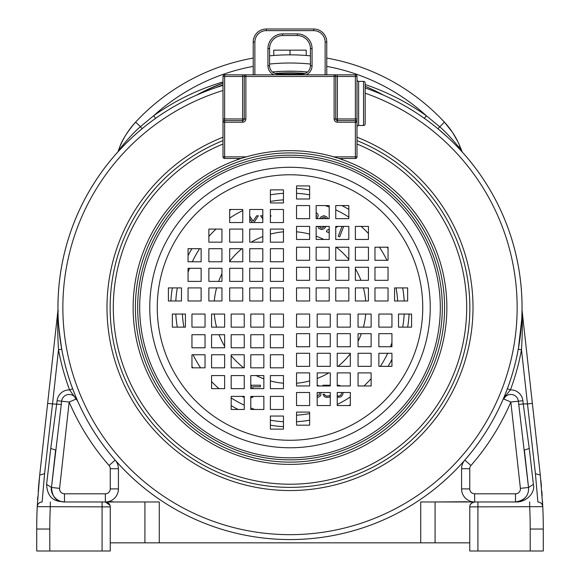 <?xml version="1.0" encoding="UTF-8"?>
<svg xmlns="http://www.w3.org/2000/svg" width="580" height="580" viewBox="0 0 580 580"><rect width="100%" height="100%" fill="white"/><g stroke="black" fill="none" stroke-linecap="round" stroke-linejoin="round"><path stroke-width="0.87" d="M469.749 542.829L420.725 542.829L420.725 501.975L515.526 501.975A13.072 13.072 0 0 0 525.516 497.343M61.161 501.548A13.072 13.072 0 0 0 64.474 501.975L105.35 501.975A4.901 4.901 0 0 1 105.516 501.983L144.913 501.975L105.35 501.975L109.968 505.245L108.772 503.375M253.228 66.381A202.623 202.623 0 0 0 153.693 115.717L155.585 118.378L152.874 120.343M152.185 120.843L148.726 123.446M141.563 129.173L137.931 132.262M137.351 132.762L132.9 136.75M132.204 137.402L125.026 144.355M124.838 144.536L117.522 152.301M64.474 493.805L105.35 493.805A4.901 4.901 0 0 0 110.251 488.904L110.251 468.72A4.901 4.901 0 0 0 109.04 465.493A240.207 240.207 0 0 1 69.165 402.027L59.602 488.367A4.901 4.901 0 0 0 64.474 493.805L64.474 501.975C61.212 501.272 52.628 502.222 51.475 487.468C50.525 490.042 52.301 498.619 61.161 501.548L64.474 501.975C61.168 501.2 47.582 503.077 46.603 484.401L50.75 448.463L57.115 400.693A12.122 12.122 0 0 1 69.585 389.912A235.306 235.306 0 0 1 58.515 349.74L52.512 403.934L47.64 403.39L57.956 310.249A3.27 3.27 -0.3 0 0 57.971 309.858C58.863 313.33 55.803 308.611 61.727 349.153L58.515 349.74C57.63 335.762 57.442 322.596 57.956 310.249L57.971 309.952M72.689 388.868L73.051 389.84M73.486 390.963L73.928 392.102M74.349 393.182L74.559 393.704M74.733 394.132L75.052 394.922M75.161 395.197L75.944 397.083M76.016 397.264L77.713 401.2L76.125 399.047L69.165 402.027L61.632 401.193A7.576 7.576 0 0 1 76.125 399.047M533.397 484.401L529.25 448.463L524.378 450.073L528.525 487.468L533.397 484.401C535.608 493.45 525.284 502.664 515.526 501.975C524.69 500.424 529.018 495.581 528.525 487.468L518.368 401.193A7.576 7.576 0 0 0 503.875 399.047L505.731 395.618L504.411 396.227M504.557 395.886L506.963 389.796M518.469 348.072L521.739 319.261M521.804 318.029L522.029 309.995M306.233 55.47L306.233 50.156L290 50.156L290 54.846M273.767 55.47L273.767 50.156L290 50.156M462.441 152.264L461.81 151.177A81.7 81.7 0 0 0 444.396 122.126L452.451 132.305M452.647 132.602L458.07 142.107M458.396 142.781L460.114 146.675M459.142 146.74A8.171 2.327 158.2 0 1 460.411 147.4L461.354 149.887M109.04 465.493L115.195 460.121A13.072 13.072 0 0 1 118.421 468.72L118.421 488.904A13.072 13.072 0 0 1 105.35 501.975L112.904 501.736M467.096 501.736L435.087 501.975L435.087 542.829M254.221 542.829L323.379 542.829M159.275 542.829L144.913 542.829L144.913 501.975L159.275 501.975L159.275 542.829L420.725 542.829M144.913 542.829L110.251 542.829L110.251 551L36.721 551L36.721 529.04A490.223 490.223 0 0 1 37.229 506.659L110.251 506.876L110.251 542.829M462.412 152.228L459.353 148.9M458.447 147.944L456.438 145.841M455.713 145.101L453.299 142.673M452.357 141.745L448.587 138.134M448.333 137.902L438.19 128.97M431.274 123.446L428.069 121.031M426.148 119.625L424.415 118.378L426.307 115.717A202.623 202.623 0 0 0 326.765 66.381M372.831 89.711L365.168 86.304A194.452 194.452 0 0 1 383.641 95.214A232.036 232.036 0 0 1 290 539.559A232.036 232.036 0 0 1 196.359 95.214A194.452 194.452 0 0 1 223.003 83.092L205.226 90.639M522.043 310.242L532.36 403.39L522.043 310.249A3.27 3.27 0 0 1 522.029 309.858L522.043 310.227M534.637 423.922L535.391 430.737M536.848 443.86L538.791 461.448M541.807 491.072L542.104 495.066M542.496 501.258L542.684 504.839M105.35 493.805L105.35 501.975L102.08 501.975L105.516 501.983A4.901 4.901 0 0 1 110.251 506.876L110.185 506.093M530.207 551L530.207 529.04L543.279 529.04A490.223 490.223 0 0 0 542.757 506.391A490.223 490.223 0 0 1 543.279 529.04L543.279 551L469.749 551L469.8 506.159M46.603 484.401L51.475 487.468L61.277 404.434L52.512 403.934L44.573 473.679L42.13 501.975C39.252 502.236 37.62 503.795 37.229 506.659A490.223 490.223 0 0 0 36.721 529.04L49.793 529.04L49.793 551L49.793 529.04A477.151 477.151 0 0 1 50.308 506.876L50.308 501.975M37.599 499.728L37.78 496.842M38.229 490.564L38.178 491.26M38.338 489.23L39.701 475.078L37.229 506.659C37.62 503.795 39.252 502.236 42.13 501.975C39.288 502.244 37.656 503.802 37.229 506.659L37.236 506.587M42.209 452.414L43.21 443.337M44.196 434.478L45.392 423.683M44.573 473.679L39.701 475.078L57.956 310.242M119.589 147.4C122.017 140.172 127.361 131.747 135.604 122.126A81.7 81.7 0 0 0 118.19 151.177L118.226 151.061M223.003 81.954A235.306 235.306 0 0 0 153.693 115.717L140.454 126.643C131.841 133.929 121.459 146.537 118.19 151.177C121.967 140.28 127.767 130.594 135.604 122.126A81.7 81.7 0 0 0 118.19 151.177M140.454 126.636L142.093 128.738M437.907 128.738L444.396 122.126C452.233 130.594 458.033 140.28 461.81 151.177C458.541 146.537 448.159 133.929 439.546 126.643L426.307 115.717A235.306 235.306 0 0 0 365.168 84.542M443.214 120.865L444.396 122.126A210.794 210.794 0 0 0 326.765 58.08M310.423 55.839A210.794 210.794 0 0 0 269.57 55.839M253.228 58.08A210.794 210.794 0 0 0 135.604 122.126L137.402 123.794M365.168 86.304A194.452 194.452 0 0 1 383.641 95.214L381.067 93.829M380.647 93.605L380.262 93.409M380.204 93.373L379.262 92.887M379.204 92.851L376.485 91.481M203.754 91.357L196.359 95.214A194.452 194.452 0 0 1 223.003 83.092M252.532 74.827A194.452 194.452 0 0 1 253.228 74.697A194.452 194.452 0 0 0 252.532 74.827M272.44 71.978A194.452 194.452 0 0 1 307.56 71.978A194.452 194.452 0 0 0 272.44 71.978M326.765 74.697A194.452 194.452 0 0 1 327.468 74.827A194.452 194.452 0 0 0 326.765 74.697M461.665 150.749L462.028 151.8M471.228 503.375L474.483 501.983A4.901 4.901 0 0 0 469.749 506.876L542.771 506.659L540.299 475.078L532.36 403.39L527.488 403.934L521.485 349.74L518.274 349.153M470.032 505.245L471.192 503.404M537.87 501.975C540.749 502.236 542.38 503.795 542.771 506.659C542.38 503.795 540.749 502.236 537.87 501.975C540.727 502.258 542.358 503.817 542.771 506.659A490.223 490.223 0 0 1 543.279 529.04A490.223 490.223 0 0 0 542.771 506.659C542.358 503.817 540.727 502.258 537.87 501.975L535.427 473.686L527.488 403.934L523.24 403.934L522.885 400.693A12.122 12.122 0 0 0 510.414 389.912L507.348 388.767M529.25 448.463L523.24 403.934L518.723 404.434M527.829 481.226L527.322 476.622M505.731 395.618L510.414 389.912A235.306 235.306 0 0 0 521.485 349.74C522.37 335.762 522.558 322.596 522.043 310.249M515.526 501.975L515.526 493.805A4.901 4.901 0 0 0 520.398 488.367L510.835 402.027L503.875 399.047L504.897 395.052M474.65 493.805L474.65 501.975A13.072 13.072 0 0 1 461.578 488.904L461.578 468.72A13.072 13.072 0 0 1 464.805 460.121L470.96 465.493A4.901 4.901 0 0 0 469.749 468.72L469.749 488.904A4.901 4.901 0 0 0 474.65 493.805L515.526 493.805M105.516 501.983L108.764 503.36M110.251 551L110.251 506.876M72.993 389.688L72.659 388.796L69.585 389.912L76.64 399.787M52.642 476.963L52.004 482.734M461.18 150.873L460.534 149.473M303.072 71.63C303.884 71.151 276.116 71.151 276.928 71.63C276.116 71.151 303.884 71.151 303.072 71.63M223.003 85.369A232.036 232.036 0 0 0 57.964 306.508A232.036 232.036 0 0 0 57.964 307.523A232.036 232.036 0 0 0 289.493 539.559A232.036 232.036 0 0 0 522.036 308.538A232.036 232.036 0 0 0 522.036 307.523A232.036 232.036 0 0 0 365.168 87.993M296.539 383.228A75.987 75.987 0 0 0 309.611 380.937M317.195 378.479A75.987 75.987 0 0 0 328.744 372.889M338.096 366.35A75.987 75.987 0 0 0 350.313 353.742M358.056 341.323A75.987 75.987 0 0 0 361.347 333.667M363.413 327.135A75.987 75.987 0 0 0 365.704 314.055M365.704 300.984A75.987 75.987 0 0 0 363.413 287.912M360.956 280.329A75.987 75.987 0 0 0 355.366 268.779M348.826 259.427A75.987 75.987 0 0 0 336.219 247.21M323.799 239.468A75.987 75.987 0 0 0 316.144 236.176M309.611 234.11A75.987 75.987 0 0 0 296.539 231.819M283.461 231.819A75.987 75.987 0 0 0 270.389 234.11M262.805 236.567A75.987 75.987 0 0 0 251.256 242.157M241.904 248.697A75.987 75.987 0 0 0 229.687 261.305M221.944 273.724A75.987 75.987 0 0 0 218.653 281.38M216.587 287.912A75.987 75.987 0 0 0 214.295 300.984M214.295 314.055A75.987 75.987 0 0 0 216.587 327.135M219.044 334.711A75.987 75.987 0 0 0 224.634 346.267M231.173 355.62A75.987 75.987 0 0 0 243.781 367.829M256.2 375.579A75.987 75.987 0 0 0 263.856 378.87M270.389 380.937A75.987 75.987 0 0 0 283.461 383.228M182.352 314.055A107.851 107.851 0 0 0 183.947 327.135M193.046 354.757A107.851 107.851 0 0 0 200.593 367.829M211.562 381.546A107.851 107.851 0 0 0 218.936 388.651M231.173 397.916A107.851 107.851 0 0 0 244.245 405.188M250.785 407.986A107.851 107.851 0 0 0 254.794 409.465M296.539 415.171A107.851 107.851 0 0 0 309.611 413.576M337.234 404.477A107.851 107.851 0 0 0 350.313 396.93M364.022 385.961A107.851 107.851 0 0 0 371.127 378.588M380.393 366.35A107.851 107.851 0 0 0 387.665 353.278M390.463 346.738A107.851 107.851 0 0 0 391.942 342.729M188.058 272.317A107.851 107.851 0 0 1 189.537 268.308M192.335 261.769A107.851 107.851 0 0 1 199.607 248.697M208.873 236.459A107.851 107.851 0 0 1 215.977 229.085M229.687 218.109A107.851 107.851 0 0 1 242.766 210.569M270.389 201.47A107.851 107.851 0 0 1 283.461 199.875M325.206 205.581A107.851 107.851 0 0 1 329.215 207.06M335.755 209.858A107.851 107.851 0 0 1 348.826 217.13M361.064 226.396A107.851 107.851 0 0 1 368.438 233.501M379.407 247.21A107.851 107.851 0 0 1 386.954 260.289M396.053 287.912A107.851 107.851 0 0 1 397.648 300.984M175.805 300.984A114.383 114.383 0 0 1 177.306 287.912M188.058 255.642A114.383 114.383 0 0 1 191.9 248.697M229.687 210.33A114.383 114.383 0 0 1 231.079 209.481M270.389 194.829A114.383 114.383 0 0 1 283.461 193.321M296.539 193.321A114.383 114.383 0 0 1 309.611 194.829M341.881 205.581A114.383 114.383 0 0 1 348.826 209.423M387.193 247.21A114.383 114.383 0 0 1 388.042 248.602M402.694 287.912A114.383 114.383 0 0 1 404.195 300.984M175.805 314.055A114.383 114.383 0 0 0 177.306 327.135M191.958 366.437A114.383 114.383 0 0 0 192.806 367.829M231.173 405.623A114.383 114.383 0 0 0 238.119 409.465M270.389 420.217A114.383 114.383 0 0 0 283.461 421.718M296.539 421.718A114.383 114.383 0 0 0 309.611 420.217M348.921 405.565A114.383 114.383 0 0 0 350.313 404.717M388.1 366.35A114.383 114.383 0 0 0 391.942 359.404M402.694 327.135A114.383 114.383 0 0 0 404.195 314.055M170.89 300.984A119.284 119.284 0 0 1 172.332 287.912M296.539 188.413A119.284 119.284 0 0 1 309.611 189.856M270.389 425.191A119.284 119.284 0 0 0 283.461 426.634M407.667 327.135A119.284 119.284 0 0 0 409.11 314.055M326.765 74.827L326.765 42.072A13.072 13.072 0 0 0 313.693 29L266.3 29A13.072 13.072 0 0 0 253.228 42.072L253.228 74.827M310.423 48.611A13.072 13.072 0 0 0 297.351 35.54A13.072 13.072 0 0 1 310.423 48.611L310.423 65.765A8.171 8.171 0 0 1 302.252 73.936L277.74 73.936A8.171 8.171 0 0 1 269.57 65.765A8.171 8.171 0 0 0 277.74 73.936A8.171 8.171 0 0 1 269.57 65.765L269.57 48.611A13.072 13.072 0 0 1 282.641 35.54L297.351 35.54A13.072 13.072 0 0 1 310.423 48.611L312.055 48.611L312.055 65.765A9.802 9.802 0 0 1 305.993 74.827M241.708 396.394L244.245 397.394M252.822 388.651L252.822 386.795L260.42 386.795L260.42 385.236L251.307 385.236L251.307 388.651M251.307 396.394L251.307 397.394L252.822 397.394L252.822 396.394M319.435 392.493L319.181 395.067L317.195 395.843M319.58 385.961L317.195 385.236M317.195 397.394L318.681 397.14L320.704 395.589L320.957 392.493M330.267 395.038L329.317 395.843L326.786 396.104L325.01 395.328L324.503 394.291L322.98 394.291L324.249 396.365L325.518 397.14L328.302 397.394L330.267 396.713M330.267 385.236L322.98 385.236L322.98 385.961M337.234 397.148L340.206 397.14L341.475 396.365L342.736 394.552L343.244 392.493M340.96 385.961L338.684 385.236L337.234 385.49M341.939 392.493L340.714 395.328L338.684 396.104L337.234 395.72M253.938 222.553L258.368 215.789L256.708 215.789L253.105 221.161L249.733 216.13M249.733 218.566L252.278 222.553M262.805 216.615L262.254 215.789L260.587 215.789L262.805 219.044M270.389 216.855L271.121 215.789L270.389 215.789M316.144 214.622L316.579 216.151L316.144 216.949M316.709 218.653L317.782 217.268L318.202 215.47L317.695 213.969L316.144 212.519M317.789 226.396L318.913 228.484L321.762 229.579L324.314 228.607L326.083 226.396M327.736 218.653L326.685 216.775L323.843 215.68L321.284 216.659L319.645 218.653M321.211 218.653L323.531 217.195L324.829 217.369L326.221 218.653M324.626 226.396L322.074 228.07L320.776 227.896L319.254 226.396M329.215 229.158L326.939 230.267L326.395 231.688L329.215 232.776M329.215 231.144L328.838 230.999L329.215 230.818M335.755 227.694L337.915 226.396M342.048 226.396L338.256 236.256L339.677 236.799L343.679 226.396M442.33 307.523A152.33 152.33 0 0 0 290 155.194A152.33 152.33 0 0 0 137.67 307.523A152.33 152.33 0 0 0 290 459.853A152.33 152.33 0 0 0 442.33 307.523M446.868 307.523A156.868 156.868 0 0 1 290 464.391A156.868 156.868 0 0 1 133.132 307.523A156.868 156.868 0 0 1 290 150.655A156.868 156.868 0 0 1 446.868 307.523A156.868 156.868 0 0 1 290 464.391A156.868 156.868 0 0 1 133.132 307.523M270.389 189.87L270.389 202.942L283.461 202.942L283.461 189.87L270.389 189.87M242.766 209.481L229.687 209.481L229.687 222.553L242.766 222.553L242.766 209.481M262.805 209.481L249.733 209.481L249.733 222.553L262.805 222.553L262.805 209.481M283.461 209.481L270.389 209.481L270.389 222.553L283.461 222.553L283.461 209.481M208.873 229.085L208.873 242.157L221.944 242.157L221.944 229.085L208.873 229.085M229.687 229.085L229.687 242.157L242.766 242.157L242.766 229.085L229.687 229.085M249.733 229.085L249.733 242.157L262.805 242.157L262.805 229.085L249.733 229.085M270.389 229.085L270.389 242.157L283.461 242.157L283.461 229.085L270.389 229.085M201.13 248.697L188.058 248.697L188.058 261.769L201.13 261.769L201.13 248.697M221.944 248.697L208.873 248.697L208.873 261.769L221.944 261.769L221.944 248.697M242.766 248.697L229.687 248.697L229.687 261.769L242.766 261.769L242.766 248.697M262.805 248.697L249.733 248.697L249.733 261.769L262.805 261.769L262.805 248.697M283.461 248.697L270.389 248.697L270.389 261.769L283.461 261.769L283.461 248.697M188.058 268.308L188.058 281.38L201.13 281.38L201.13 268.308L188.058 268.308M208.873 268.308L208.873 281.38L221.944 281.38L221.944 268.308L208.873 268.308M229.687 268.308L229.687 281.38L242.766 281.38L242.766 268.308L229.687 268.308M249.733 268.308L249.733 281.38L262.805 281.38L262.805 268.308L249.733 268.308M270.389 268.308L270.389 281.38L283.461 281.38L283.461 268.308L270.389 268.308M181.475 287.912L168.396 287.912L168.396 300.984L181.475 300.984L181.475 287.912M201.13 287.912L188.058 287.912L188.058 300.984L201.13 300.984L201.13 287.912M221.944 287.912L208.873 287.912L208.873 300.984L221.944 300.984L221.944 287.912M242.766 287.912L229.687 287.912L229.687 300.984L242.766 300.984L242.766 287.912M262.805 287.912L249.733 287.912L249.733 300.984L262.805 300.984L262.805 287.912M283.461 287.912L270.389 287.912L270.389 300.984L283.461 300.984L283.461 287.912M172.347 327.135L185.419 327.135L185.419 314.055L172.347 314.055L172.347 327.135M191.958 354.757L191.958 367.829L205.03 367.829L205.03 354.757L191.958 354.757M191.958 334.711L191.958 347.79L205.03 347.79L205.03 334.711L191.958 334.711M191.958 314.055L191.958 327.135L205.03 327.135L205.03 314.055L191.958 314.055M211.562 388.651L224.634 388.651L224.634 375.579L211.562 375.579L211.562 388.651M211.562 367.829L224.634 367.829L224.634 354.757L211.562 354.757L211.562 367.829M211.562 347.79L224.634 347.79L224.634 334.711L211.562 334.711L211.562 347.79M211.562 327.135L224.634 327.135L224.634 314.055L211.562 314.055L211.562 327.135M231.173 396.394L231.173 409.465L244.245 409.465L244.245 396.394L231.173 396.394M231.173 375.579L231.173 388.651L244.245 388.651L244.245 375.579L231.173 375.579M231.173 354.757L231.173 367.829L244.245 367.829L244.245 354.757L231.173 354.757M231.173 334.711L231.173 347.79L244.245 347.79L244.245 334.711L231.173 334.711M231.173 314.055L231.173 327.135L244.245 327.135L244.245 314.055L231.173 314.055M250.785 409.465L263.856 409.465L263.856 396.394L250.785 396.394L250.785 409.465M250.785 388.651L263.856 388.651L263.856 375.579L250.785 375.579L250.785 388.651M250.785 367.829L263.856 367.829L263.856 354.757L250.785 354.757L250.785 367.829M250.785 347.79L263.856 347.79L263.856 334.711L250.785 334.711L250.785 347.79M250.785 327.135L263.856 327.135L263.856 314.055L250.785 314.055L250.785 327.135M270.389 416.048L270.389 429.127L283.461 429.127L283.461 416.048L270.389 416.048M270.389 396.394L270.389 409.465L283.461 409.465L283.461 396.394L270.389 396.394M270.389 375.579L270.389 388.651L283.461 388.651L283.461 375.579L270.389 375.579M270.389 354.757L270.389 367.829L283.461 367.829L283.461 354.757L270.389 354.757M270.389 334.711L270.389 347.79L283.461 347.79L283.461 334.711L270.389 334.711M270.389 314.055L270.389 327.135L283.461 327.135L283.461 314.055L270.389 314.055M309.611 425.176L309.611 412.104L296.539 412.104L296.539 425.176L309.611 425.176M337.234 405.565L350.313 405.565L350.313 392.493L337.234 392.493L337.234 405.565M317.195 405.565L330.267 405.565L330.267 392.493L317.195 392.493L317.195 405.565M296.539 405.565L309.611 405.565L309.611 392.493L296.539 392.493L296.539 405.565M371.127 385.961L371.127 372.889L358.056 372.889L358.056 385.961L371.127 385.961M350.313 385.961L350.313 372.889L337.234 372.889L337.234 385.961L350.313 385.961M330.267 385.961L330.267 372.889L317.195 372.889L317.195 385.961L330.267 385.961M309.611 385.961L309.611 372.889L296.539 372.889L296.539 385.961L309.611 385.961M378.87 366.35L391.942 366.35L391.942 353.278L378.87 353.278L378.87 366.35M358.056 366.35L371.127 366.35L371.127 353.278L358.056 353.278L358.056 366.35M337.234 366.35L350.313 366.35L350.313 353.278L337.234 353.278L337.234 366.35M317.195 366.35L330.267 366.35L330.267 353.278L317.195 353.278L317.195 366.35M296.539 366.35L309.611 366.35L309.611 353.278L296.539 353.278L296.539 366.35M391.942 346.738L391.942 333.667L378.87 333.667L378.87 346.738L391.942 346.738M371.127 346.738L371.127 333.667L358.056 333.667L358.056 346.738L371.127 346.738M350.313 346.738L350.313 333.667L337.234 333.667L337.234 346.738L350.313 346.738M330.267 346.738L330.267 333.667L317.195 333.667L317.195 346.738L330.267 346.738M309.611 346.738L309.611 333.667L296.539 333.667L296.539 346.738L309.611 346.738M398.525 327.135L411.604 327.135L411.604 314.055L398.525 314.055L398.525 327.135M378.87 327.135L391.942 327.135L391.942 314.055L378.87 314.055L378.87 327.135M358.056 327.135L371.127 327.135L371.127 314.055L358.056 314.055L358.056 327.135M337.234 327.135L350.313 327.135L350.313 314.055L337.234 314.055L337.234 327.135M317.195 327.135L330.267 327.135L330.267 314.055L317.195 314.055L317.195 327.135M296.539 327.135L309.611 327.135L309.611 314.055L296.539 314.055L296.539 327.135M407.653 287.912L394.581 287.912L394.581 300.984L407.653 300.984L407.653 287.912M388.042 260.289L388.042 247.21L374.97 247.21L374.97 260.289L388.042 260.289M388.042 280.329L388.042 267.257L374.97 267.257L374.97 280.329L388.042 280.329M388.042 300.984L388.042 287.912L374.97 287.912L374.97 300.984L388.042 300.984M368.438 226.396L355.366 226.396L355.366 239.468L368.438 239.468L368.438 226.396M368.438 247.21L355.366 247.21L355.366 260.289L368.438 260.289L368.438 247.21M368.438 267.257L355.366 267.257L355.366 280.329L368.438 280.329L368.438 267.257M368.438 287.912L355.366 287.912L355.366 300.984L368.438 300.984L368.438 287.912M348.826 218.653L348.826 205.581L335.755 205.581L335.755 218.653L348.826 218.653M348.826 239.468L348.826 226.396L335.755 226.396L335.755 239.468L348.826 239.468M348.826 260.289L348.826 247.21L335.755 247.21L335.755 260.289L348.826 260.289M348.826 280.329L348.826 267.257L335.755 267.257L335.755 280.329L348.826 280.329M348.826 300.984L348.826 287.912L335.755 287.912L335.755 300.984L348.826 300.984M329.215 205.581L316.144 205.581L316.144 218.653L329.215 218.653L329.215 205.581M329.215 226.396L316.144 226.396L316.144 239.468L329.215 239.468L329.215 226.396M329.215 247.21L316.144 247.21L316.144 260.289L329.215 260.289L329.215 247.21M329.215 267.257L316.144 267.257L316.144 280.329L329.215 280.329L329.215 267.257M329.215 287.912L316.144 287.912L316.144 300.984L329.215 300.984L329.215 287.912M309.611 198.991L309.611 185.919L296.539 185.919L296.539 198.991L309.611 198.991M309.611 218.653L309.611 205.581L296.539 205.581L296.539 218.653L309.611 218.653M309.611 239.468L309.611 226.396L296.539 226.396L296.539 239.468L309.611 239.468M309.611 260.289L309.611 247.21L296.539 247.21L296.539 260.289L309.611 260.289M309.611 280.329L309.611 267.257L296.539 267.257L296.539 280.329L309.611 280.329M309.611 300.984L309.611 287.912L296.539 287.912L296.539 300.984L309.611 300.984M358.629 81.367L358.629 125.49L363.537 125.49A1.631 1.631 0 0 0 365.168 123.852L365.168 82.998A1.631 1.631 0 0 0 363.537 81.367L358.629 81.367A1.631 1.631 0 0 1 356.997 79.736M358.629 125.49A1.631 1.631 0 0 0 356.997 127.121M342.287 159.623L342.287 158.492M237.713 158.492L237.713 159.623M223.003 118.951L242.614 118.951L242.614 76.466L224.634 76.466L224.634 120.582A1.631 1.631 0 0 0 223.003 122.221L224.634 122.221L224.634 120.582L242.614 120.582L242.614 122.221L224.634 122.221L224.634 156.861L223.003 156.861L223.003 76.466A1.631 1.631 0 0 1 224.634 74.827L334.123 74.827A1.631 1.631 0 0 1 335.755 76.466L335.755 118.951A1.631 1.631 0 0 0 337.386 120.582L355.366 120.582A1.631 1.631 0 0 1 356.997 122.221L356.997 156.861A1.631 1.631 0 0 1 355.366 158.492L338.981 158.492M241.019 158.492L224.634 158.492A1.631 1.631 0 0 1 223.003 156.861A1.631 1.631 0 0 0 224.634 158.492L224.634 156.861L246.304 156.861M355.366 74.827L355.366 76.466L337.386 76.466L337.386 118.951L355.366 118.951L355.366 76.466L356.997 76.466A1.631 1.631 0 0 0 355.366 74.827L334.123 74.827L334.123 76.466L245.876 76.466L245.876 118.951A3.27 3.27 0 0 1 242.614 122.221M244.245 76.466A1.631 1.631 0 0 1 245.876 74.827L242.614 74.827L242.614 76.466L245.876 76.466L245.876 74.827A1.631 1.631 0 0 0 244.245 76.466L244.245 118.951A1.631 1.631 0 0 1 242.614 120.582L242.614 118.951L244.245 118.951A1.631 1.631 0 0 1 242.614 120.582M333.696 156.861L355.366 156.861L355.366 122.221L356.997 122.221L356.997 76.466M356.997 122.221L356.997 118.951L355.366 118.951L355.366 122.221L337.386 122.221A3.27 3.27 0 0 1 334.123 118.951L334.123 76.466L337.386 76.466L337.386 74.827M383.641 95.214A232.036 232.036 0 0 1 290 539.559A232.036 232.036 0 0 1 196.359 95.214M215.818 87.66A192.821 192.821 0 0 1 223.003 84.832M274.869 73.413A192.821 192.821 0 0 1 305.123 73.413M522.885 400.693L510.835 402.027A240.207 240.207 0 0 1 470.96 465.493M140.454 126.643L135.604 122.126M310.423 64.046A202.623 202.623 0 0 0 269.57 64.046M474.483 501.983A4.901 4.901 0 0 0 469.749 506.876M477.92 501.975L477.92 551M529.692 501.975L529.692 506.876A477.151 477.151 0 0 1 530.207 529.04M535.427 473.686L540.299 475.078L532.367 403.412M528.59 488.316L528.525 487.468L520.398 488.367M461.578 468.72L469.749 468.72M461.578 488.904L469.749 488.904M118.421 488.904L110.251 488.904M118.421 468.72L110.251 468.72M50.75 448.463L55.622 450.073L51.482 487.454L59.602 488.367M61.277 404.434L61.632 401.193L57.115 400.693M42.13 501.975C39.288 502.244 37.656 503.802 37.229 506.659L37.243 506.376M102.08 501.975L102.08 551M223.003 90.494A227.135 227.135 0 0 0 289.007 534.659A227.135 227.135 0 0 0 365.168 93.184M223.003 144.028A176.69 176.69 0 0 0 290 484.213A176.69 176.69 0 0 0 356.997 144.028M223.003 140.614A179.851 179.851 0 0 0 290 487.374A179.851 179.851 0 0 0 356.997 140.614M356.997 137.213A183.019 183.019 0 0 1 290 490.542A183.019 183.019 0 0 1 223.003 137.213M313.693 30.631A11.44 11.44 0 0 1 325.133 42.072L325.133 74.827L325.133 42.072L326.765 42.072A13.072 13.072 0 0 0 313.693 29L313.693 30.631L266.3 30.631A11.44 11.44 0 0 0 254.867 42.072L254.867 74.827L254.867 42.072L253.228 42.072M274.007 74.827A9.802 9.802 0 0 1 267.938 65.765L267.938 48.611A14.71 14.71 0 0 1 282.641 33.901L297.351 33.901A14.71 14.71 0 0 1 312.055 48.611M267.938 48.611L269.57 48.611A13.072 13.072 0 0 1 282.641 35.54L282.641 33.901M312.055 65.765L310.423 65.765A8.171 8.171 0 0 1 302.252 73.936L302.252 74.827M277.74 74.827L277.74 73.936M267.938 65.765L269.57 65.765M297.351 33.901L297.351 35.54M266.3 30.631L266.3 29M149.756 307.523A140.244 140.244 0 0 0 290 447.767A140.244 140.244 0 0 0 430.244 307.523A140.244 140.244 0 0 0 290 167.279A140.244 140.244 0 0 0 149.756 307.523M157.252 307.523A132.748 132.748 0 0 0 290 440.271A132.748 132.748 0 0 0 422.748 307.523A132.748 132.748 0 0 0 290 174.776A132.748 132.748 0 0 0 157.252 307.523M440.307 307.523A150.307 150.307 0 0 0 290 157.216A150.307 150.307 0 0 0 139.693 307.523A150.307 150.307 0 0 0 290 457.83A150.307 150.307 0 0 0 440.307 307.523M135.401 307.523A154.599 154.599 0 0 1 290 152.924A154.599 154.599 0 0 1 444.599 307.523A154.599 154.599 0 0 1 290 462.122A154.599 154.599 0 0 1 135.401 307.523M363.537 125.49L363.537 81.367M224.634 120.582A1.631 1.631 0 0 0 223.003 122.221M244.245 118.951L245.876 118.951M223.003 76.466L224.634 76.466L224.634 74.827M334.123 118.951L337.386 118.951L337.386 122.221M356.997 156.861L355.366 156.861L355.366 158.492M542.699 505.078L542.496 501.309M542.162 495.98L541.843 491.485M541.452 486.714L540.857 480.32M39.157 480.189L38.599 486.171M37.78 496.792L37.591 499.858M441.104 131.428L444.896 134.756M449.101 138.62L451.755 141.157M453.466 142.84L455.365 144.746M457.591 147.044L458.889 148.4M459.614 149.183L460.339 149.959M460.94 150.612L462.34 152.156M506.449 391.145L506.159 391.884M61.531 348.058L61.277 346.601M60.175 339.51L59.653 335.486M59.211 331.557L58.95 328.933M58.623 325.068L58.355 321.001M58.174 317.434L58.087 315.179M58.065 314.44L58.044 313.562M58.014 312.606L58.007 312.018M58 311.562L57.986 311.003M73.537 391.094L73.979 392.232M74.334 393.138L76.27 397.858M77.038 399.656L77.713 401.2M522 311.888L521.986 312.41M521.978 312.881L521.957 313.686M521.92 314.94L521.877 316.18M521.841 317.144L521.703 320.051M521.442 324.198L521.101 328.389M520.347 335.465L519.832 339.43M518.737 346.528L518.6 347.34M461.818 151.177L461.31 149.763"/></g></svg>
